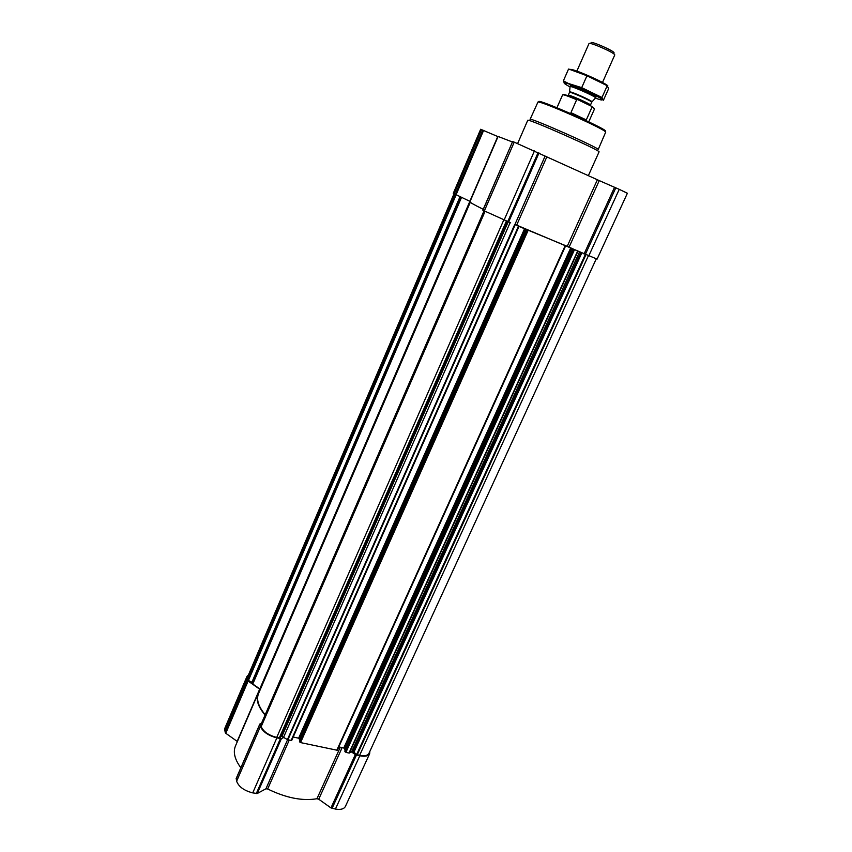 <?xml version="1.0" encoding="UTF-8"?>
<svg xmlns="http://www.w3.org/2000/svg" width="852" height="852" viewBox="0 0 852 852"><rect width="100%" height="100%" fill="white"/><g stroke="black" fill="none" stroke-linecap="round" stroke-linejoin="round"><path stroke-width="1.28" d="M344.847 751.049L345.912 752.369L349.011 753.04L351.407 751.89L355.327 754.574L359.81 755.788C365.029 756.778 368.298 756.097 369.64 753.722L369.853 751.379M338.819 746.906L343.771 747.981L345.241 750.101M299.531 741.261L300.564 742.593L337.296 750.271L565.44 246.1M293.205 737.012L298.637 738.194L299.979 740.186M260.84 724.892L261.181 726.618C263.353 731.602 268.529 735.212 276.719 737.449L279.733 737.928L281.522 736.213L287.87 739.856L291.703 740.42L518.911 226.419L515.588 224.662L597.082 259.125L627.381 193.255L619.234 189.346L588.711 255.994M482.956 210.242L512.638 141.538L514.225 142.146L599.254 180.603L569.093 247.101L579.349 251.83M569.093 247.101L518.921 226.398M482.946 210.284L510.636 222.766M512.446 141.996L498.09 136.458L469.931 201.796C469.825 202.361 474.255 204.863 483.233 209.304M470.091 201.434L453.285 193.34L480.656 129.27L497.76 136.533L469.846 201.317M599.254 180.603L619.234 189.346M453.988 193.851L247.698 676.69L248.017 680.205L251.872 682.324L459.984 196.769M260.382 689.311L252.788 684.028L251.872 682.324M470.283 202.275L258.539 693.581C256.154 699.449 258.369 706.51 265.196 714.753M351.407 751.89L353.42 751.783L356.647 754.521L359.629 755.33C364.56 756.278 367.659 755.617 368.937 753.37L596.208 258.955M248.507 674.816L246.995 676.403L247.453 680.567L259.658 689.183L237.175 741.368L225.769 733.274L224.747 730.601L224.896 728.14L246.995 676.403M260.201 689.737L259.658 689.183M259.807 690.642L258.113 693.411C255.675 699.407 257.996 706.627 265.057 715.062M261.553 723.135L259.839 724.03L260.424 726.458C262.714 731.73 268.199 735.542 276.847 737.907L281.394 738.641L284.067 737.331M258.113 693.411L235.471 745.947C232.926 752.146 234.715 759.43 240.85 767.79M236.355 778.419L236.632 781.231C238.752 786.779 244.119 790.667 252.725 792.892L257.261 793.5L265.92 788.792L267.656 788.984C286.048 797.951 302.481 801.199 316.955 798.729L318.723 799.219L330.959 807.909L335.422 809.049C340.63 809.922 343.942 809.059 345.38 806.482L369.64 753.722M604.611 131.187C615.41 132.614 530.082 94.86 539.465 102.357M605.634 132.252C608.924 130.793 536.717 98.8 537.878 102.229L530.072 119.386C528.591 116.586 601.203 148.759 598.179 149.579L605.634 132.252M588.402 175.555L599.041 151.944C602.055 151.113 526.291 117.533 527.718 120.345L517.633 143.53M594.025 108.353L591.416 106.223L577.688 99.631C567.996 95.509 563.225 93.89 563.385 94.774M577.688 99.631L576.666 99.716C568.188 96.127 563.513 94.487 562.629 94.806L556.952 107.714M588.764 121.815L594.515 108.939L591.416 106.223M592.023 107.086L586.283 119.94L570.936 112.666L576.666 99.716M614.175 54.219L613.749 52.984C617.189 52.228 589.382 39.906 591.15 42.962L589.935 43.484M602.492 82.474L614.718 55.06C616.241 53.463 589.094 41.439 588.956 43.644L576.868 71.11M595.452 98.033L595.591 97.884C595.899 96.585 570.829 85.477 570.084 86.584L570.073 86.776M607.838 85.85C604.675 82.356 573.46 68.661 570.382 69.417M569.061 69.161L586.964 75.775L607.242 85.722L608.605 88.693L603.44 100.227L601.981 97.49L581.703 87.649L568.337 83.453L563.385 80.823L564.503 83.571M607.242 85.722L601.981 97.49M586.964 75.775L581.703 87.649M568.54 69.065L563.385 80.823M595.591 97.959L595.974 97.096C597.156 95.956 567.581 83.081 570.52 86.02M595.346 98.15L600.351 99.759C603.44 100.461 602.811 99.567 598.466 97.064C588.881 91.941 578.977 87.554 568.753 83.89C562.224 81.888 562.661 82.9 570.052 86.936M349.011 753.04L577.56 251.233M345.912 752.369L574.397 249.902M336.732 750.399L565.057 245.951M300.564 742.593L528.144 230.338M291.096 740.548L518.463 226.249M287.87 739.856L515.162 224.843M279.264 738.002L506.344 221.158M276.719 737.449L503.734 220.05M481.54 129.557L454.052 193.894M482.807 130.047L455.234 194.554M483.616 130.388L456.012 194.938M514.225 142.146L484.287 211.051M534.449 150.91L504.054 220.189M538.102 152.572L507.685 221.733M538.996 152.987L508.601 222.084M545.12 156.065L515.045 224.225M546.835 156.853L516.759 224.939M597.39 179.761L567.24 246.303M614.558 187.248L584.057 254.002M615.804 187.791L356.647 754.521M247.634 678.863L454.744 194.277M248.017 680.205L455.596 194.746M248.379 680.546L456.065 194.97M252.245 682.665L460.453 196.993M252.554 683.762L461.166 197.323M252.788 684.028L461.486 197.472M259.839 688.842L469.867 201.328M260.755 725.095L484.053 210.923M261.181 726.618L485.033 211.456M357.222 754.808L585.899 254.801M359.629 755.33L588.349 255.845M279.733 737.928L506.748 221.328M281.053 736.288L507.313 221.573M281.522 736.213L507.717 221.744M281.959 736.309L508.175 221.925M283.673 737.055L510.146 222.596M287.412 739.653L514.661 224.619M298.637 738.194L524.672 228.474M299.531 738.801L525.737 228.964M299.478 741.378L526.664 229.614L299.478 741.315M299.67 741.975L527.068 229.838M343.771 747.981L570.712 247.953M344.666 748.588L571.777 248.454M344.783 751.166L572.885 249.167L344.783 751.091M345.017 751.762L573.321 249.402M349.384 753.019L577.89 251.372M351.642 751.762L579.509 251.904M353.005 751.688L580.723 252.469M353.42 751.783L581.149 252.661M353.985 752.071L581.788 252.959M246.92 678.693L224.747 730.601M247.453 680.567L225.216 732.592M248.028 681.227L225.769 733.274M259.828 724.338L236.11 778.984M260.424 726.458L236.632 781.231M276.847 737.907L252.725 792.892M280.404 738.673L256.271 793.585M281.394 738.641L257.261 793.5M287.561 739.749L265.92 788.792M289.222 740.143L267.656 788.984M340.289 747.225L316.955 798.729M342.121 747.63L318.723 799.219M355.327 754.574L330.959 807.909M356.445 755.064L332.067 808.388M359.81 755.788L335.422 809.049M591.863 101.889L591.938 101.771C592.161 100.685 570.308 91.004 569.658 91.899L569.626 92.027M595.591 97.884L591.682 102.229C592.715 101.441 569.37 91.089 569.498 92.399L570.084 86.584M587.912 104.54L590.404 105.073C591.437 104.327 568.092 93.986 568.241 95.254L569.498 92.399M512.638 141.538L482.839 210.21M260.755 724.977L484.011 210.891M291.703 740.42L518.985 226.44M337.296 750.271L565.526 246.121M259.839 724.03L236.132 778.653M570.414 85.775L570.031 86.627M591.682 102.229L590.234 105.659M598.466 97.064L600.756 97.107"/></g></svg>

